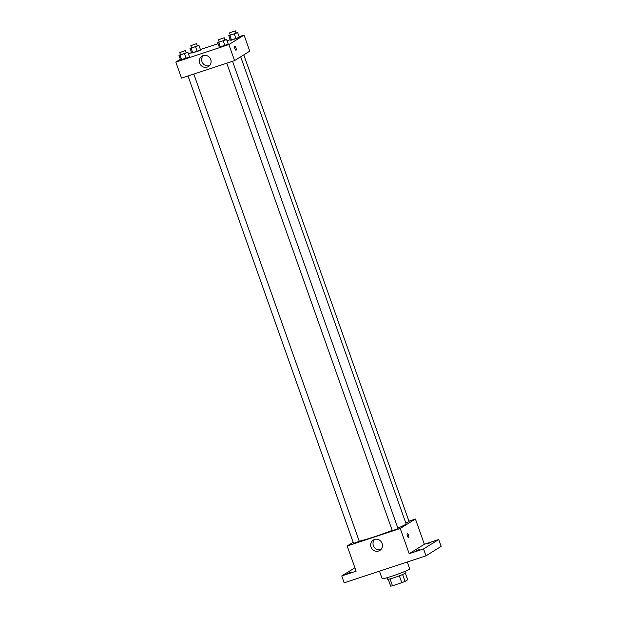 <?xml version="1.0" encoding="UTF-8"?>
<svg xmlns="http://www.w3.org/2000/svg" width="617" height="617" viewBox="0 0 617 617"><rect width="100%" height="100%" fill="white"/><g stroke="black" fill="none" stroke-linecap="round" stroke-linejoin="round"><path stroke-width="0.93" d="M399.346 575.831L401.775 582.695L392.466 585.764A9.44 0.648 -19.5 0 1 390.661 586.15L388.247 579.332M405.4 573.262L407.69 579.749L405.03 581.407A9.44 0.648 -19.5 0 1 401.775 582.695M402.6 574.55L405.03 581.407M405.377 571.226L405.932 572.815A9.756 0.671 160.5 0 1 396.962 576.702A9.756 0.671 160.5 0 1 387.545 579.324L386.982 577.736M390.044 578.916L392.466 585.764M379.486 571.18L382.139 578.661A14.631 1.003 -19.5 0 0 394.178 575.453A14.631 1.003 -19.5 0 0 409.194 569.398A14.631 1.003 -19.5 0 0 409.719 568.889L407.282 562.002M408.924 521.157L415.434 519.013L424.365 544.24L438.733 539.497L441.17 546.377L425.985 555.832L344.186 582.826L341.749 575.946L354.898 567.763M430.843 542.466L427.18 543.978L430.843 542.466M419.753 549.369L416.089 550.881L419.753 549.369M424.365 544.24L409.179 553.696L423.547 548.953L425.985 555.832M438.733 539.497L423.547 548.953M415.434 519.013L400.24 528.468L409.179 553.696M400.24 528.468L347.186 545.976L356.117 571.203L341.749 575.946M382.1 543.415A6.116 5.823 58.1 0 1 371.611 548.328A6.116 5.823 58.1 0 1 373.324 540.052A6.116 5.823 58.1 0 1 382.1 543.415M351.227 571.99L347.556 573.501L351.227 571.99M397.849 528.09A26.238 1.805 -19.5 0 0 405.099 524.643A26.238 1.805 -19.5 0 0 406.048 523.733L240.692 56.803M359.21 541.14A26.238 1.805 -19.5 0 0 392.188 530.381M347.186 545.976L353.14 542.274M188.023 75.984L353.526 543.353L359.271 541.317L193.807 74.071M405.793 523.023L409.094 521.635L243.8 54.867M232.54 61.284L398.004 528.538L395.204 529.748L392.258 530.574L226.755 63.196M407.259 533.543A2.136 0.632 -108.3 0 1 407.297 533.528A2.136 0.632 -108.3 0 1 408.57 535.355A2.136 0.632 -108.3 0 1 408.639 537.577A2.136 0.632 -108.3 0 1 407.39 535.826A2.136 0.632 -108.3 0 1 407.259 533.543M407.297 533.528A2.136 0.632 -108.3 0 1 408.57 535.355A2.136 0.632 -108.3 0 1 408.631 537.577M380.874 549.562A6.116 5.823 58.1 0 1 374.596 539.474M239.141 36.735L244.077 35.107L249.762 51.157L234.568 60.613L181.514 78.128L175.83 62.078L180.341 59.263M188.524 54.173L191.471 52.468M200.409 49.522L218.086 43.684M227.025 40.737L230.203 39.689M186.211 52.599L187.884 52.376L189.512 56.957L186.164 58.384L180.573 59.911L178.945 55.322L180.472 54.674M236.026 32.917L237.707 32.686L239.327 37.275L235.987 38.701L230.396 40.221L228.768 35.632L230.295 34.984M244.077 35.107L228.884 44.563L175.83 62.078M197.301 45.697L198.975 45.473L200.594 50.062L197.255 51.481L191.663 53.008L190.036 48.419L191.563 47.771M224.943 39.82L226.616 39.588L228.236 44.177L224.897 45.604L219.305 47.123L217.678 42.534L219.205 41.887M228.884 44.563L234.568 60.613M210.744 59.517A6.116 5.823 58.1 0 1 200.255 64.423A6.116 5.823 58.1 0 1 201.967 56.155A6.116 5.823 58.1 0 1 210.744 59.517M234.676 46.206A2.136 0.632 -108.3 0 1 234.722 46.182A2.136 0.632 -108.3 0 1 235.995 48.01A2.136 0.632 -108.3 0 1 236.056 50.239A2.136 0.632 -108.3 0 1 234.807 48.481A2.136 0.632 -108.3 0 1 234.676 46.206M234.722 46.182A2.136 0.632 -108.3 0 1 235.995 48.01A2.136 0.632 -108.3 0 1 236.056 50.239M209.518 65.657A6.116 5.823 58.1 0 1 203.24 55.569M226.616 39.588L217.678 42.534M218.464 39.789L219.274 42.079L224.912 40.151L224.21 37.753L218.464 39.789L224.21 37.753M228.236 44.177L219.305 47.123M223.277 41.015L224.897 45.604M218.804 42.488L220.431 47.077M187.884 52.376L178.945 55.322M179.732 52.568L180.542 54.867L186.18 52.939L185.478 50.54L179.732 52.568L185.478 50.54M189.512 56.957L180.573 59.911M184.545 53.802L186.164 58.384M180.071 55.275L181.699 59.864M237.707 32.686L228.768 35.632M229.547 32.886L230.365 35.177L236.002 33.249L235.301 30.85L229.547 32.886L235.301 30.85M239.327 37.275L230.396 40.221M234.36 34.112L235.987 38.701M229.894 35.585L231.522 40.174M198.975 45.473L190.036 48.419M190.823 45.673L191.632 47.964L197.27 46.036L196.568 43.637L190.823 45.673L196.568 43.637M200.594 50.062L191.663 53.008M195.628 46.9L197.255 51.481M191.162 48.373L192.789 52.962"/></g></svg>
